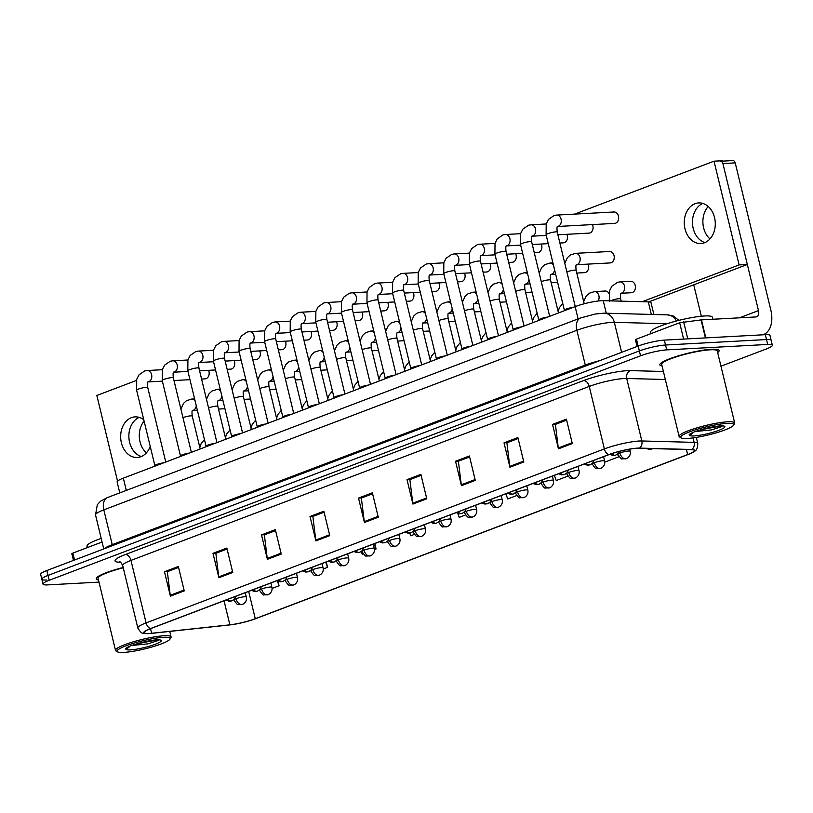 <?xml version="1.0" encoding="UTF-8"?>
<svg xmlns="http://www.w3.org/2000/svg" width="813" height="813" viewBox="0 0 813 813"><rect width="100%" height="100%" fill="white"/><g stroke="black" fill="none" stroke-linecap="round" stroke-linejoin="round"><path stroke-width="1.22" d="M119.775 492.891L117.133 481.967A19.065 2.917 -13.6 0 1 123.342 478.146L575.137 306.633A19.065 2.917 -13.6 0 1 603.236 300.678L648.307 301.877A19.065 2.917 -13.6 0 1 651.04 302.7L653.896 314.499M717.655 352.547A30.498 4.665 166.4 0 0 719.119 350.515A30.498 4.665 166.4 0 0 711.66 349.265A30.498 4.665 166.4 0 0 678.428 355.84A30.498 4.665 166.4 0 0 659.841 364.854A30.498 4.665 166.4 0 0 662.077 365.992A30.498 4.665 166.4 0 1 659.841 364.854A30.498 4.665 166.4 0 1 678.428 355.84A30.498 4.665 166.4 0 1 711.66 349.265A30.498 4.665 166.4 0 1 719.119 350.515A30.498 4.665 166.4 0 1 717.655 352.547M149.145 633.469A20.335 3.11 -13.6 0 1 144.165 632.646A20.335 3.11 -13.6 0 1 150.791 628.571L609.069 454.599A20.335 3.11 -13.6 0 1 639.038 448.237L691.345 449.64A20.335 3.11 -13.6 0 1 694.272 450.514A20.335 3.11 -13.6 0 1 687.646 454.579L255.272 618.713A20.335 3.11 -13.6 0 1 229.866 624.831L151.645 633.266A20.335 3.11 -13.6 0 1 149.145 633.469M148.779 633.612A20.843 3.191 166.4 0 0 151.34 633.398L229.551 624.963A20.843 3.191 166.4 0 0 255.597 618.703L687.971 454.569A20.843 3.191 166.4 0 0 692.066 452.78A20.843 3.191 166.4 0 0 691.772 449.498L639.455 448.105A20.843 3.191 166.4 0 0 608.734 454.619L150.466 628.591A20.843 3.191 166.4 0 0 147.163 633.662A20.843 3.191 166.4 0 0 148.779 633.612M720.958 366.196L766.141 349.041A19.065 2.917 166.4 0 0 772.35 345.22L771.171 340.342A19.065 2.917 166.4 0 0 766.507 339.56L665.532 345.007A19.065 2.917 166.4 0 0 639.364 350.931L48.048 575.411A19.065 2.917 166.4 0 0 41.829 579.222A19.065 2.917 166.4 0 0 46.493 580.004M572.301 443.563L566.397 419.152L552.535 424.416L558.44 448.827L572.301 443.563M566.631 420.128L555.401 424.386L558.287 447.973A5.081 3.191 69.2 0 0 558.44 448.827M555.787 424.244L552.535 424.416M523.796 461.977L517.891 437.567L504.03 442.831L509.934 467.241L523.796 461.977M518.125 438.532L506.885 442.8L509.781 466.388A5.081 3.191 69.2 0 0 509.934 467.241M507.271 442.658L504.03 442.831M475.29 480.392L469.386 455.981L455.524 461.245L461.428 485.656L475.29 480.392M469.619 456.947L458.38 461.215L461.276 484.802A5.081 3.191 69.2 0 0 461.428 485.656M458.766 461.073L455.524 461.245M426.784 498.806L420.88 474.396L407.018 479.66L412.923 504.07L426.784 498.806M421.114 475.361L409.874 479.629L412.77 503.217A5.081 3.191 69.2 0 0 412.923 504.07M410.26 479.487L407.018 479.66M184.246 590.878L178.342 566.468L164.48 571.732L170.395 596.142L184.246 590.878M178.575 567.433L167.346 571.702L170.232 595.289A5.081 3.191 69.2 0 0 170.395 596.142M167.732 571.549L164.48 571.732M232.752 572.464L226.847 548.053L212.986 553.318L218.9 577.728L232.752 572.464M227.081 549.019L215.852 553.287L218.738 576.874A5.081 3.191 69.2 0 0 218.9 577.728M216.238 553.135L212.986 553.318M281.257 554.049L275.353 529.639L261.501 534.903L267.406 559.314L281.257 554.049M275.587 530.604L264.357 534.873L267.243 558.46A5.081 3.191 69.2 0 0 267.406 559.314M264.743 534.72L261.501 534.903M329.773 535.635L323.859 511.225L310.007 516.489L315.911 540.899L329.773 535.635M324.092 512.19L312.863 516.458L315.759 540.045A5.081 3.191 69.2 0 0 315.911 540.899M313.249 516.316L310.007 516.489M378.279 517.22L372.374 492.81L358.513 498.074L364.417 522.485L378.279 517.22M372.608 493.776L361.368 498.044L364.265 521.631A5.081 3.191 69.2 0 0 364.417 522.485M361.755 497.902L358.513 498.074M123.18 567.504A30.498 4.665 166.4 0 0 96.239 578.815A30.498 4.665 166.4 0 0 98.475 579.943A30.498 4.665 166.4 0 1 96.239 578.815A30.498 4.665 166.4 0 1 123.18 567.504M772.35 345.22A19.065 2.917 166.4 0 0 767.685 344.448L666.711 349.885A19.065 2.917 166.4 0 0 640.542 355.809L49.227 580.289A19.065 2.917 166.4 0 0 43.008 584.11A19.065 2.917 166.4 0 0 47.682 584.882L99.003 582.118M554.364 475.371L556.244 480.544L567.85 476.133M604.77 462.119L618.602 456.865L618.256 455.443M409.772 533.165L410.717 535.787L414.295 534.426M374.437 549.558L376.073 548.938L374.773 543.541M361.236 551.509L362.212 554.202L363.106 553.856M323.249 568.988L327.568 567.352L326.257 561.956M272.06 588.419L279.062 585.767L277.944 581.143M505.859 493.776L507.729 498.958L516.662 495.564M457.8 513.43L459.223 517.373L465.483 514.995M376.073 548.938L374.193 543.765M327.568 567.352L325.688 562.179M279.062 585.767L277.233 580.726M618.602 456.865L617.575 454.04M46.859 570.523A19.065 2.917 166.4 0 0 40.65 574.344L41.829 579.222A19.065 2.917 166.4 0 1 48.048 575.411L639.364 350.931A19.065 2.917 166.4 0 1 665.532 345.007L766.507 339.56A19.065 2.917 166.4 0 1 771.171 340.342L769.992 335.454A19.065 2.917 166.4 0 0 765.318 334.682L664.353 340.119A19.065 2.917 166.4 0 0 638.185 346.043L46.859 570.523L49.227 580.289M163.759 462.81A5.721 0.874 166.4 0 0 158.139 464.03A5.721 0.874 166.4 0 0 154.887 465.544L154.561 466.296M189.348 453.095A5.721 0.874 166.4 0 0 183.728 454.315A5.721 0.874 166.4 0 0 180.476 455.829L180.151 456.581M214.937 443.38A5.721 0.874 166.4 0 0 209.317 444.599A5.721 0.874 166.4 0 0 206.075 446.113L205.74 446.865M240.536 433.664A5.721 0.874 166.4 0 0 234.916 434.884A5.721 0.874 166.4 0 0 231.664 436.398L231.339 437.15M266.125 423.949A5.721 0.874 166.4 0 0 260.506 425.169A5.721 0.874 166.4 0 0 257.264 426.683L256.928 427.435M146.36 452.892A20.335 15.508 86.9 0 1 144.084 421.073M139.226 417.384A20.335 15.508 -93.1 0 0 128.901 437.567A20.335 15.508 -93.1 0 0 141.34 456.53A20.335 15.508 -93.1 0 1 128.901 437.567A20.335 15.508 -93.1 0 1 139.226 417.384M102.082 542.007L72.865 553.094L74.542 560.015M73.455 560.431L71.829 553.734L72.865 553.094M709.962 238.941A20.335 15.508 86.9 0 1 708.214 206.502M702.828 203.433A20.335 15.508 -93.1 0 0 692.503 223.616A20.335 15.508 -93.1 0 0 704.942 242.579A20.335 15.508 -93.1 0 1 692.503 223.616A20.335 15.508 -93.1 0 1 702.828 203.433M683.611 339.082L679.658 322.741L636.467 339.143L638.144 346.064M762.777 334.814A25.416 15.975 69.2 0 0 763.407 334.6A25.416 15.975 69.2 0 0 770.805 309.956L735.226 162.885L722.909 163.545L758.488 310.617A6.352 3.994 -110.8 0 1 756.639 316.785A6.352 3.994 -110.8 0 1 755.866 316.948L701.456 319.875L705.816 337.883M722.33 161.147L732.747 160.588A3.181 2.419 86.9 0 1 735.226 162.885M693.743 284.824L701.334 316.227M722.909 163.545A3.181 2.419 -93.1 0 0 720.43 161.248M637.046 346.48L635.431 339.783L636.467 339.143M679.658 322.741L701.456 319.875M101.208 538.419A31.768 4.858 166.4 0 0 87.032 546.153L87.377 547.586M123.251 567.789A28.587 4.37 166.4 0 0 98.088 578.368L115.517 650.38A28.587 4.37 166.4 0 0 116.005 650.949L117.519 651.853A27.317 4.177 166.4 0 0 123.728 652.412A27.317 4.177 166.4 0 0 151.553 647.097A27.317 4.177 166.4 0 0 169.988 639.16A27.317 4.177 166.4 0 0 163.464 637.331A27.317 4.177 166.4 0 0 131.818 643.805A27.317 4.177 166.4 0 0 117.519 651.853M169.988 639.16L170.913 637.666A28.587 4.37 166.4 0 0 171.096 636.935A28.587 4.37 166.4 0 0 164.094 635.756A28.587 4.37 166.4 0 0 132.946 641.924A28.587 4.37 166.4 0 0 115.517 650.38M131.625 645.481L147.905 643.866L158.352 640.481M148.454 640.979L132.539 645.146C128.576 646.579 126.239 647.788 125.527 648.764L126.045 649.353L129.023 647.219M156.33 639.994L136.289 643.987M712.869 319.265L712.381 317.263A31.768 4.858 166.4 0 0 704.607 315.962A31.768 4.858 166.4 0 0 670.003 322.812A31.768 4.858 166.4 0 0 650.634 332.202L650.979 333.635M733.58 425.199L734.515 423.715A28.587 4.37 166.4 0 0 734.688 422.973L717.269 350.962A28.587 4.37 166.4 0 0 710.267 349.793A28.587 4.37 166.4 0 0 679.119 355.962A28.587 4.37 166.4 0 0 661.691 364.407L679.109 436.418A28.587 4.37 166.4 0 0 679.607 436.998L681.111 437.892A27.317 4.177 166.4 0 0 687.331 438.461A27.317 4.177 166.4 0 0 715.155 433.146A27.317 4.177 166.4 0 0 733.58 425.199A27.317 4.177 166.4 0 0 727.066 423.38A27.317 4.177 166.4 0 0 695.42 429.843A27.317 4.177 166.4 0 0 681.111 437.892M734.688 422.973A28.587 4.37 166.4 0 0 727.696 421.805A28.587 4.37 166.4 0 0 696.548 427.973A28.587 4.37 166.4 0 0 679.109 436.418M695.227 431.52L711.497 429.914L721.944 426.53M712.046 427.028L696.141 431.185C692.168 432.628 689.841 433.837 689.129 434.813L689.637 435.392L692.615 433.268M719.932 426.042L699.891 430.036M609.506 301.593L609.598 290.688L611.864 286.237L617.565 282.304L620.014 281.887A5.721 4.36 86.9 0 1 624.486 286.024A5.721 4.36 86.9 0 1 621.386 293.178A5.721 4.36 86.9 0 1 620.868 293.29L631.386 292.731A5.721 4.36 -93.1 0 0 632.402 292.507A5.721 4.36 -93.1 0 0 635.36 286.105A5.721 4.36 -93.1 0 0 630.766 281.308A5.721 4.36 -93.1 0 0 629.75 281.522M564.791 263.341L567.372 257.68L570.33 254.987L575.523 253.341A5.721 4.36 86.9 0 1 579.984 257.467A5.721 4.36 86.9 0 1 576.895 264.632A5.721 4.36 86.9 0 1 576.376 264.733L610.207 262.924A5.721 4.36 -93.1 0 0 611.224 262.701A5.721 4.36 -93.1 0 0 614.181 256.298A5.721 4.36 -93.1 0 0 609.587 251.502A5.721 4.36 -93.1 0 0 608.571 251.715M576.783 273.056L584.608 272.64A5.721 4.36 -93.1 0 0 585.634 272.416A5.721 4.36 -93.1 0 0 588.043 264.113M613.998 211.98L556.62 215.079A5.721 4.36 86.9 0 1 561.214 219.876A5.721 4.36 86.9 0 1 558.257 226.278A5.721 4.36 86.9 0 1 557.992 226.37A5.721 4.36 86.9 0 1 557.474 226.471L614.618 223.402A5.721 4.36 -93.1 0 0 615.634 223.189A5.721 4.36 -93.1 0 0 618.591 216.776A5.721 4.36 -93.1 0 0 613.998 211.98A5.721 4.36 -93.1 0 0 612.982 212.203M557.881 234.794L589.019 233.118A5.721 4.36 -93.1 0 0 590.045 232.904A5.721 4.36 -93.1 0 0 592.453 224.601M559.872 243.026L563.429 242.833A5.721 4.36 -93.1 0 0 564.446 242.62A5.721 4.36 -93.1 0 0 566.854 234.317M534.283 252.741L537.83 252.548A5.721 4.36 -93.1 0 0 538.856 252.335A5.721 4.36 -93.1 0 0 541.265 244.032M508.684 262.457L512.241 262.264A5.721 4.36 -93.1 0 0 513.267 262.05A5.721 4.36 -93.1 0 0 515.666 253.747M483.095 272.172L486.652 271.979A5.721 4.36 -93.1 0 0 487.668 271.766A5.721 4.36 -93.1 0 0 490.076 263.463M457.506 281.887L461.052 281.694A5.721 4.36 -93.1 0 0 462.079 281.481A5.721 4.36 -93.1 0 0 464.487 273.178M431.906 291.603L435.463 291.41A5.721 4.36 -93.1 0 0 436.479 291.196A5.721 4.36 -93.1 0 0 438.888 282.894M406.317 301.318L409.874 301.125A5.721 4.36 -93.1 0 0 410.89 300.912A5.721 4.36 -93.1 0 0 413.299 292.609M380.728 311.033L384.275 310.84A5.721 4.36 -93.1 0 0 385.301 310.627A5.721 4.36 -93.1 0 0 387.71 302.324M355.129 320.749L358.685 320.556A5.721 4.36 -93.1 0 0 359.702 320.342A5.721 4.36 -93.1 0 0 362.11 312.04M303.94 340.18L307.497 339.986A5.721 4.36 -93.1 0 0 308.523 339.773A5.721 4.36 -93.1 0 0 310.922 331.47M278.351 349.895L281.908 349.702A5.721 4.36 -93.1 0 0 282.924 349.488A5.721 4.36 -93.1 0 0 285.333 341.186M252.762 359.61L256.308 359.417A5.721 4.36 -93.1 0 0 257.335 359.204A5.721 4.36 -93.1 0 0 259.743 350.901M227.162 369.326L230.719 369.132A5.721 4.36 -93.1 0 0 231.735 368.919A5.721 4.36 -93.1 0 0 234.144 360.616M329.539 330.464L333.086 330.271A5.721 4.36 -93.1 0 0 334.113 330.058A5.721 4.36 -93.1 0 0 336.521 321.755M201.573 379.041L205.13 378.848A5.721 4.36 -93.1 0 0 206.146 378.634A5.721 4.36 -93.1 0 0 208.555 370.332M695.054 203.697A20.335 15.508 -93.1 0 0 684.536 226.471A20.335 15.508 -93.1 0 0 700.877 243.524A20.335 15.508 -93.1 0 0 704.505 242.752A20.335 15.508 -93.1 0 0 715.013 219.977A20.335 15.508 -93.1 0 0 698.682 202.925A20.335 15.508 -93.1 0 0 695.054 203.697M143.769 419.762A20.335 15.508 -93.1 0 0 135.08 416.876A20.335 15.508 -93.1 0 0 131.452 417.648A20.335 15.508 -93.1 0 0 120.934 440.422A20.335 15.508 -93.1 0 0 137.275 457.475A20.335 15.508 -93.1 0 0 140.903 456.703A20.335 15.508 -93.1 0 0 150.212 446.388M608.622 300.82A5.721 4.36 -93.1 0 0 609.171 299.936M608.998 293.483A5.721 4.36 -93.1 0 0 605.177 291.024A5.721 4.36 -93.1 0 0 604.161 291.237M136.421 380.454L96.838 395.474L117.55 481.113M642.199 301.714L739.119 264.926L714.027 161.177L574.608 214.104M648.764 301.897L747.33 264.479L722.229 160.74L714.027 161.177M739.119 264.926L747.33 264.479M291.715 414.224A5.721 0.874 166.4 0 0 286.105 415.453A5.721 0.874 166.4 0 0 282.853 416.967L282.518 417.719M317.314 404.508A5.721 0.874 166.4 0 0 311.694 405.738A5.721 0.874 166.4 0 0 308.442 407.252L308.117 408.004M342.903 394.793A5.721 0.874 166.4 0 0 337.283 396.022A5.721 0.874 166.4 0 0 334.041 397.537L333.706 398.289M368.502 385.077A5.721 0.874 166.4 0 0 362.883 386.307A5.721 0.874 166.4 0 0 359.631 387.821L359.305 388.573M394.092 375.362A5.721 0.874 166.4 0 0 388.472 376.592A5.721 0.874 166.4 0 0 385.22 378.106L384.895 378.858M419.681 365.647A5.721 0.874 166.4 0 0 414.061 366.876A5.721 0.874 166.4 0 0 410.819 368.391L410.484 369.143M445.28 355.931A5.721 0.874 166.4 0 0 439.66 357.161A5.721 0.874 166.4 0 0 436.408 358.675L436.083 359.427M470.869 346.216A5.721 0.874 166.4 0 0 465.249 347.446A5.721 0.874 166.4 0 0 462.008 348.96L461.672 349.712M496.458 336.501A5.721 0.874 166.4 0 0 490.849 337.73A5.721 0.874 166.4 0 0 487.597 339.245L487.261 339.997M522.058 326.785A5.721 0.874 166.4 0 0 516.438 328.015A5.721 0.874 166.4 0 0 513.186 329.529L512.861 330.281M547.647 317.07A5.721 0.874 166.4 0 0 542.027 318.3A5.721 0.874 166.4 0 0 538.785 319.814L538.45 320.566M573.246 307.355A5.721 0.874 166.4 0 0 567.626 308.584A5.721 0.874 166.4 0 0 564.374 310.099L564.049 310.851M126.31 490.402L123.342 478.146M651.335 314.428L648.307 301.877M606.274 313.218L603.236 300.678M578.104 318.899L575.137 306.633M120.446 562.25A31.768 4.858 -13.6 0 1 125.395 554.517L583.663 380.545A6.352 3.994 -110.8 0 1 589.242 386.429L130.974 560.401A25.416 3.892 166.4 0 0 122.692 565.482C121.137 562.677 120.111 561.468 119.613 561.844M583.663 380.545A31.768 4.858 -13.6 0 1 627.29 370.667A31.768 4.858 -13.6 0 1 630.502 370.616L663.408 371.49M639.455 448.105A6.352 5.467 -88.5 0 0 641.833 440.971L626.711 378.482A25.416 3.892 166.4 0 0 624.14 378.523A25.416 3.892 166.4 0 0 589.242 386.429L604.364 448.918A25.416 3.892 -13.6 0 1 641.833 440.971L694.139 442.374A25.416 3.892 -13.6 0 1 697.788 443.451L696.324 437.404M691.772 449.498A6.352 5.467 -88.5 0 0 694.139 442.374L693.052 437.892M608.734 454.619A6.352 3.994 -110.8 0 1 604.364 448.918L146.096 622.89A6.352 3.994 69.2 0 0 150.466 628.591M147.163 633.662C143.108 632.29 142.783 636.101 137.814 627.982A25.416 3.892 -13.6 0 1 146.096 622.89L130.974 560.401A6.352 3.994 -110.8 0 0 125.395 554.517M640.542 355.809L638.185 346.043M666.711 349.885L664.353 340.119M767.685 344.448L765.318 334.682M665.349 379.508L626.711 378.482A6.352 5.467 91.5 0 1 630.502 370.616M687.646 454.579L686.416 449.508M151.645 633.266L150.537 628.662M229.866 624.831L224.042 600.766M255.272 618.713L248.666 591.417M378.075 516.387L364.265 521.631M329.57 534.802L315.759 540.045M281.064 553.216L267.243 558.46M232.559 571.63L218.738 576.874M184.043 590.045L170.232 595.289M426.581 497.973L412.77 503.217M475.087 479.558L461.276 484.802M523.592 461.144L509.781 466.388M572.098 442.729L558.287 447.973M667.006 323.747L614.343 322.334A25.416 3.892 166.4 0 0 611.772 322.385A25.416 3.892 166.4 0 0 576.874 330.281L103.82 509.863A25.416 3.892 166.4 0 0 95.538 514.954L97.316 504.71L100.599 501.164L107.519 497.546L580.573 317.964A12.703 7.988 -110.8 0 0 576.874 330.281L585.289 365.067A25.416 3.892 -13.6 0 1 599.577 360.698M112.367 545.655A3.181 1.992 69.2 0 0 112.235 544.649L103.82 509.863A12.703 7.988 -110.8 0 1 107.519 497.546M621.599 352.344L614.343 322.334A12.703 10.925 -88.5 0 0 604.15 313.168L667.321 314.855L673.408 316.074L678.916 320.363M104.45 548.663A25.416 3.892 -13.6 0 1 112.235 544.649L585.289 365.067A3.181 1.992 69.2 0 1 585.421 366.074M676.396 321.013A12.703 10.925 -88.5 0 0 667.321 314.855M162.285 369.712L147.133 370.525A5.721 4.36 86.9 0 1 151.726 375.321A5.721 4.36 86.9 0 1 148.769 381.724A5.721 4.36 86.9 0 1 148.505 381.815A5.721 4.36 86.9 0 1 147.986 381.927L162.376 381.155M147.854 381.927L148.068 381.815C147.448 381.937 147.346 383.848 147.742 387.537A5.721 0.874 166.4 0 0 146.34 387.303A5.721 0.874 166.4 0 0 138.759 388.98A5.721 0.874 166.4 0 0 136.625 390.23L136.716 379.325L138.982 374.874L144.673 370.941L147.133 370.525M227.742 599.354A6.352 3.994 69.2 0 0 231.085 601A6.352 3.994 -110.8 0 0 231.868 600.837L229.032 601.224L225.902 600.055M196.258 405.717A5.721 4.36 86.9 0 1 192.996 410.362A5.721 4.36 86.9 0 1 192.478 410.474L197.346 410.219M192.356 410.474L192.559 410.372C191.949 410.484 191.838 412.394 192.234 416.083A5.721 0.874 166.4 0 0 190.831 415.85A5.721 0.874 166.4 0 0 183.25 417.526A5.721 0.874 166.4 0 0 182.966 417.638M180.893 409.071L183.474 403.421L186.431 400.718L191.624 399.071A5.721 4.36 86.9 0 1 195.12 401.002M236.024 598.714A6.352 0.976 166.4 0 0 233.951 599.994C236.38 603.734 237.833 605.268 238.321 604.587L242.386 604.435A6.352 3.994 -110.8 0 1 241.603 604.598A6.352 3.994 69.2 0 1 236.024 598.714A6.352 0.976 166.4 0 1 244.743 596.742A6.352 0.976 166.4 0 1 246.298 597.006C246.847 599.628 246.034 601.844 243.859 603.642L242.386 604.435M187.874 359.996L172.722 360.809A5.721 4.36 86.9 0 1 177.315 365.606A5.721 4.36 86.9 0 1 174.358 372.008A5.721 4.36 86.9 0 1 174.094 372.1A5.721 4.36 86.9 0 1 173.576 372.212L187.966 371.439M173.454 372.212L173.657 372.1C173.047 372.222 172.935 374.132 173.332 377.821A5.721 0.874 166.4 0 0 171.929 377.588A5.721 0.874 166.4 0 0 164.348 379.264A5.721 0.874 166.4 0 0 162.214 380.514L162.305 369.61L164.572 365.159L170.273 361.226L172.722 360.809M213.463 350.281L198.321 351.094A5.721 4.36 86.9 0 1 202.915 355.891A5.721 4.36 86.9 0 1 199.957 362.293A5.721 4.36 86.9 0 1 199.693 362.385A5.721 4.36 86.9 0 1 199.175 362.496L213.565 361.724M199.043 362.496L199.256 362.385C198.636 362.507 198.524 364.417 198.931 368.106A5.721 0.874 166.4 0 0 197.529 367.872A5.721 0.874 166.4 0 0 189.947 369.549A5.721 0.874 166.4 0 0 187.813 370.799L187.905 359.895L190.171 355.444L195.862 351.511L198.321 351.094M239.063 340.566L223.91 341.379A5.721 4.36 86.9 0 1 228.504 346.175A5.721 4.36 86.9 0 1 225.547 352.578A5.721 4.36 86.9 0 1 225.282 352.669A5.721 4.36 86.9 0 1 224.764 352.781L239.154 352.009M224.642 352.781L224.845 352.669C224.225 352.791 224.124 354.702 224.52 358.391A5.721 0.874 166.4 0 0 223.118 358.157A5.721 0.874 166.4 0 0 215.536 359.834A5.721 0.874 166.4 0 0 213.402 361.084L213.494 350.179L215.76 345.718L221.451 341.795L223.91 341.379M264.652 330.85L249.5 331.663A5.721 4.36 86.9 0 1 254.093 336.46A5.721 4.36 86.9 0 1 251.136 342.862A5.721 4.36 86.9 0 1 250.871 342.954A5.721 4.36 86.9 0 1 250.353 343.066L264.743 342.293M250.231 343.066L250.434 342.954C249.825 343.076 249.713 344.986 250.109 348.675A5.721 0.874 166.4 0 0 248.717 348.442A5.721 0.874 166.4 0 0 241.126 350.118A5.721 0.874 166.4 0 0 239.002 351.368L239.093 340.464L241.349 336.003L247.05 332.08L249.5 331.663M253.341 589.638A6.352 3.994 69.2 0 0 256.684 591.285A6.352 3.994 -110.8 0 0 257.457 591.122L254.621 591.508L251.502 590.34M221.858 396.002A5.721 4.36 86.9 0 1 218.595 400.646A5.721 4.36 86.9 0 1 218.077 400.758L222.945 400.504M217.945 400.758L218.158 400.657C217.538 400.768 217.427 402.679 217.833 406.368A5.721 0.874 166.4 0 0 216.431 406.134A5.721 0.874 166.4 0 0 208.85 407.811A5.721 0.874 166.4 0 0 208.555 407.923M206.492 399.356L209.073 393.705L212.03 391.002L217.223 389.356A5.721 4.36 86.9 0 1 220.709 391.287M278.93 579.923A6.352 3.994 69.2 0 0 282.274 581.569A6.352 3.994 -110.8 0 0 283.056 581.407L280.221 581.793L277.091 580.624M247.447 386.287A5.721 4.36 86.9 0 1 244.185 390.931A5.721 4.36 86.9 0 1 243.666 391.043L248.534 390.789M243.544 391.043L243.748 390.941C243.128 391.053 243.026 392.964 243.422 396.653A5.721 0.874 166.4 0 0 242.02 396.419A5.721 0.874 166.4 0 0 234.439 398.096A5.721 0.874 166.4 0 0 234.154 398.207M232.081 389.64L234.662 383.99L237.62 381.287L242.813 379.641A5.721 4.36 86.9 0 1 246.309 381.571M304.519 570.208A6.352 3.994 69.2 0 0 307.863 571.854A6.352 3.994 -110.8 0 0 308.645 571.691L305.81 572.078L302.68 570.909M273.036 376.571A5.721 4.36 86.9 0 1 269.774 381.216A5.721 4.36 86.9 0 1 269.255 381.327L274.123 381.073M269.133 381.327L269.337 381.226C268.727 381.338 268.615 383.248 269.012 386.937A5.721 0.874 166.4 0 0 267.619 386.703A5.721 0.874 166.4 0 0 260.028 388.38A5.721 0.874 166.4 0 0 259.743 388.492M257.67 379.925L260.251 374.275L263.209 371.571L268.402 369.925A5.721 4.36 86.9 0 1 271.898 371.856M261.613 588.998A6.352 0.976 166.4 0 0 259.55 590.279C261.969 594.018 263.432 595.553 263.91 594.872L267.975 594.72A6.352 3.994 -110.8 0 1 267.192 594.882A6.352 3.994 69.2 0 1 261.613 588.998A6.352 0.976 166.4 0 1 270.343 587.027A6.352 0.976 166.4 0 1 271.898 587.291C272.436 589.913 271.623 592.128 269.449 593.927L267.975 594.72M287.213 579.283A6.352 0.976 166.4 0 0 285.139 580.563C287.568 584.303 289.022 585.838 289.499 585.157L293.564 585.004A6.352 3.994 -110.8 0 1 292.792 585.167A6.352 3.994 69.2 0 1 287.213 579.283A6.352 0.976 166.4 0 1 295.932 577.311A6.352 0.976 166.4 0 1 297.487 577.576C298.036 580.197 297.212 582.413 295.038 584.212L293.564 585.004M312.802 569.567A6.352 0.976 166.4 0 0 310.729 570.848C313.157 574.588 314.611 576.122 315.098 575.441L319.163 575.289A6.352 3.994 -110.8 0 1 318.381 575.452A6.352 3.994 69.2 0 1 312.802 569.567A6.352 0.976 166.4 0 1 321.531 567.596A6.352 0.976 166.4 0 1 323.086 567.86C323.625 570.482 322.812 572.698 320.637 574.496L319.163 575.289M338.391 559.852A6.352 0.976 166.4 0 0 336.328 561.133C338.757 564.872 340.21 566.407 340.688 565.726L344.753 565.574A6.352 3.994 -110.8 0 1 343.98 565.736A6.352 3.994 69.2 0 1 338.391 559.852A6.352 0.976 166.4 0 1 347.121 557.881A6.352 0.976 166.4 0 1 348.675 558.145C349.214 560.767 348.401 562.982 346.226 564.781L344.753 565.574M363.99 550.137A6.352 0.976 166.4 0 0 361.917 551.417C364.346 555.157 365.799 556.692 366.277 556.011L370.352 555.858A6.352 3.994 -110.8 0 1 369.569 556.021A6.352 3.994 69.2 0 1 363.99 550.137A6.352 0.976 166.4 0 1 372.71 548.165A6.352 0.976 166.4 0 1 374.265 548.429C374.813 551.051 374 553.267 371.826 555.066L370.352 555.858M389.579 540.421A6.352 0.976 166.4 0 0 387.506 541.702C389.935 545.442 391.388 546.976 391.876 546.295L395.941 546.143A6.352 3.994 -110.8 0 1 395.159 546.306A6.352 3.994 69.2 0 1 389.579 540.421A6.352 0.976 166.4 0 1 398.309 538.45A6.352 0.976 166.4 0 1 399.864 538.714C400.403 541.336 399.59 543.551 397.415 545.35L395.941 546.143M415.179 530.706A6.352 0.976 166.4 0 0 413.106 531.987C415.534 535.726 416.988 537.261 417.465 536.58L421.53 536.428A6.352 3.994 -110.8 0 1 420.758 536.59A6.352 3.994 69.2 0 1 415.179 530.706A6.352 0.976 166.4 0 1 423.898 528.735A6.352 0.976 166.4 0 1 425.453 528.999C426.002 531.621 425.179 533.836 423.004 535.635L421.53 536.428M440.768 520.991A6.352 0.976 166.4 0 0 438.695 522.271C441.124 526.011 442.577 527.546 443.065 526.865L447.13 526.712A6.352 3.994 -110.8 0 1 446.347 526.875A6.352 3.994 69.2 0 1 440.768 520.991A6.352 0.976 166.4 0 1 449.487 519.019A6.352 0.976 166.4 0 1 451.052 519.283C451.591 521.905 450.778 524.121 448.603 525.92L447.13 526.712M466.357 511.275A6.352 0.976 166.4 0 0 464.294 512.556C466.713 516.296 468.176 517.83 468.654 517.149L472.719 516.997A6.352 3.994 -110.8 0 1 471.936 517.159A6.352 3.994 69.2 0 1 466.357 511.275A6.352 0.976 166.4 0 1 475.087 509.304A6.352 0.976 166.4 0 1 476.642 509.558C477.18 512.19 476.367 514.405 474.192 516.204L472.719 516.997M491.956 501.56A6.352 0.976 166.4 0 0 489.883 502.83C492.312 506.58 493.765 508.115 494.243 507.434L498.308 507.282A6.352 3.994 -110.8 0 1 497.536 507.444A6.352 3.994 69.2 0 1 491.956 501.56A6.352 0.976 166.4 0 1 500.676 499.589A6.352 0.976 166.4 0 1 502.231 499.843C502.78 502.475 501.956 504.69 499.782 506.489L498.308 507.282M517.546 491.845A6.352 0.976 166.4 0 0 515.472 493.115C517.901 496.865 519.355 498.399 519.842 497.719L523.907 497.566A6.352 3.994 -110.8 0 1 523.125 497.729A6.352 3.994 69.2 0 1 517.546 491.845A6.352 0.976 166.4 0 1 526.275 489.873A6.352 0.976 166.4 0 1 527.83 490.127C528.369 492.759 527.556 494.975 525.381 496.773L523.907 497.566M543.135 482.129A6.352 0.976 166.4 0 0 541.072 483.4C543.501 487.15 544.954 488.684 545.432 488.003L549.497 487.851A6.352 3.994 -110.8 0 1 548.724 488.013A6.352 3.994 69.2 0 1 543.135 482.129A6.352 0.976 166.4 0 1 551.864 480.158A6.352 0.976 166.4 0 1 553.419 480.412C553.968 483.044 553.145 485.259 550.97 487.058L549.497 487.851M568.734 472.414A6.352 0.976 166.4 0 0 566.661 473.684C569.09 477.434 570.543 478.969 571.021 478.288L575.096 478.135A6.352 3.994 -110.8 0 1 574.313 478.298A6.352 3.994 69.2 0 1 568.734 472.414A6.352 0.976 166.4 0 1 577.454 470.442A6.352 0.976 166.4 0 1 579.008 470.697C579.557 473.329 578.744 475.544 576.569 477.343L575.096 478.135M594.323 462.699A6.352 0.976 166.4 0 0 592.25 463.969C594.679 467.719 596.132 469.253 596.62 468.573L600.685 468.42A6.352 3.994 -110.8 0 1 599.903 468.583A6.352 3.994 69.2 0 1 594.323 462.699A6.352 0.976 166.4 0 1 603.053 460.727A6.352 0.976 166.4 0 1 604.608 460.981C605.146 463.613 604.333 465.829 602.159 467.627L600.685 468.42M619.923 452.983A6.352 0.976 166.4 0 0 617.85 454.254C620.278 458.004 621.732 459.538 622.209 458.857L626.274 458.705A6.352 3.994 -110.8 0 1 625.502 458.867A6.352 3.994 69.2 0 1 619.923 452.983A6.352 0.976 166.4 0 1 628.642 451.012A6.352 0.976 166.4 0 1 630.197 451.266C630.746 453.898 629.923 456.113 627.748 457.912L626.274 458.705M583.693 301.603L586.275 295.952L589.232 293.249L594.425 291.603A5.721 4.36 86.9 0 1 598.886 295.739A5.721 4.36 86.9 0 1 598.144 301.003M648.937 448.512A6.352 3.994 69.2 0 0 651.091 449.152A6.352 3.994 -110.8 0 0 651.874 448.989L649.038 449.376L646.244 448.43M620.746 293.29L620.949 293.178C620.339 293.3 620.228 295.21 620.624 298.899A5.721 0.874 166.4 0 0 619.221 298.666A5.721 0.874 166.4 0 0 611.64 300.343A5.721 0.874 166.4 0 0 610.38 300.871M758.488 310.617L739.505 317.822M705.42 337.913L701.06 319.905M683.631 321.785L687.757 338.858M126.045 649.353A18.171 2.785 166.4 0 0 130.385 649.892A18.171 2.785 166.4 0 0 155.334 644.242A18.171 2.785 166.4 0 0 156.818 639.851A18.171 2.785 166.4 0 0 136.574 643.906M689.637 435.392A18.171 2.785 166.4 0 0 693.987 435.941A18.171 2.785 166.4 0 0 718.936 430.29A18.171 2.785 166.4 0 0 720.409 425.9A18.171 2.785 166.4 0 0 700.166 429.955M290.241 321.135L275.099 321.948A5.721 4.36 86.9 0 1 279.692 326.745A5.721 4.36 86.9 0 1 276.735 333.147A5.721 4.36 86.9 0 1 276.471 333.239A5.721 4.36 86.9 0 1 275.953 333.34L290.343 332.578M275.82 333.35L276.034 333.239C275.414 333.36 275.312 335.271 275.709 338.96A5.721 0.874 166.4 0 0 274.306 338.726A5.721 0.874 166.4 0 0 266.725 340.403A5.721 0.874 166.4 0 0 264.591 341.653L264.682 330.749L266.949 326.287L272.64 322.365L275.099 321.948M315.84 311.409L300.688 312.233A5.721 4.36 86.9 0 1 305.281 317.029A5.721 4.36 86.9 0 1 302.324 323.432A5.721 4.36 86.9 0 1 302.06 323.523A5.721 4.36 86.9 0 1 301.542 323.625L315.932 322.863M301.42 323.635L301.623 323.523C301.013 323.645 300.901 325.556 301.298 329.245A5.721 0.874 166.4 0 0 299.895 329.011A5.721 0.874 166.4 0 0 292.314 330.688A5.721 0.874 166.4 0 0 290.18 331.938L290.271 321.033L292.538 316.572L298.239 312.649L300.688 312.233M341.43 301.694L326.277 302.517A5.721 4.36 86.9 0 1 330.881 307.314A5.721 4.36 86.9 0 1 327.924 313.716A5.721 4.36 86.9 0 1 327.659 313.808A5.721 4.36 86.9 0 1 327.141 313.909L341.521 313.147M327.009 313.92L327.222 313.808C326.602 313.93 326.491 315.84 326.887 319.529A5.721 0.874 166.4 0 0 325.495 319.296A5.721 0.874 166.4 0 0 317.913 320.972A5.721 0.874 166.4 0 0 315.779 322.222L315.871 311.318L318.127 306.857L323.828 302.934L326.277 302.517M330.119 560.492A6.352 3.994 69.2 0 0 333.462 562.139A6.352 3.994 -110.8 0 0 334.234 561.976L331.409 562.362L328.279 561.194M298.635 366.856A5.721 4.36 86.9 0 1 295.373 371.5A5.721 4.36 86.9 0 1 294.855 371.612M294.723 371.612L294.936 371.511C294.316 371.622 294.215 373.533 294.611 377.222A5.721 0.874 166.4 0 0 293.208 376.988A5.721 0.874 166.4 0 0 285.627 378.665A5.721 0.874 166.4 0 0 285.343 378.777M283.27 370.21L285.851 364.559L288.808 361.856L294.001 360.21A5.721 4.36 86.9 0 1 297.487 362.141M355.708 550.777A6.352 3.994 69.2 0 0 359.051 552.423A6.352 3.994 -110.8 0 0 359.834 552.261L356.998 552.647L353.868 551.478M324.224 357.141A5.721 4.36 86.9 0 1 320.962 361.785A5.721 4.36 86.9 0 1 320.444 361.897L325.312 361.643M320.322 361.897L320.525 361.795C319.916 361.907 319.804 363.818 320.2 367.506A5.721 0.874 166.4 0 0 318.798 367.273A5.721 0.874 166.4 0 0 311.216 368.95A5.721 0.874 166.4 0 0 310.932 369.061M308.859 360.494L311.44 354.844L314.397 352.141L319.59 350.494A5.721 4.36 86.9 0 1 323.086 352.425M381.297 541.062A6.352 3.994 69.2 0 0 384.651 542.708A6.352 3.994 -110.8 0 0 385.423 542.545L382.588 542.932L379.458 541.763M349.814 347.425A5.721 4.36 86.9 0 1 346.562 352.07A5.721 4.36 86.9 0 1 346.043 352.181L350.911 351.927M345.911 352.181L346.125 352.08C345.505 352.192 345.393 354.102 345.789 357.791A5.721 0.874 166.4 0 0 344.397 357.557A5.721 0.874 166.4 0 0 336.816 359.234A5.721 0.874 166.4 0 0 336.521 359.346M334.448 350.779L337.029 345.129L339.986 342.425L345.179 340.779A5.721 4.36 86.9 0 1 348.675 342.7M367.029 291.979L351.877 292.802A5.721 4.36 86.9 0 1 356.47 297.599A5.721 4.36 86.9 0 1 353.513 304.001A5.721 4.36 86.9 0 1 353.249 304.092A5.721 4.36 86.9 0 1 352.73 304.194L367.12 303.432M352.598 304.194L352.812 304.092C352.192 304.214 352.09 306.125 352.486 309.814A5.721 0.874 166.4 0 0 351.084 309.58A5.721 0.874 166.4 0 0 343.503 311.257A5.721 0.874 166.4 0 0 341.369 312.507L341.46 301.603L343.726 297.141L349.417 293.219L351.877 292.802M392.618 282.263L377.466 283.087A5.721 4.36 86.9 0 1 382.059 287.883A5.721 4.36 86.9 0 1 379.102 294.286A5.721 4.36 86.9 0 1 378.838 294.377A5.721 4.36 86.9 0 1 378.319 294.479M378.197 294.479L378.401 294.377C377.791 294.499 377.679 296.41 378.075 300.099A5.721 0.874 166.4 0 0 376.673 299.865A5.721 0.874 166.4 0 0 369.092 301.542A5.721 0.874 166.4 0 0 366.958 302.792L367.049 291.887L369.315 287.426L375.017 283.503L377.466 283.087M418.207 272.548L403.065 273.371A5.721 4.36 86.9 0 1 407.659 278.168A5.721 4.36 86.9 0 1 404.701 284.57A5.721 4.36 86.9 0 1 404.437 284.662A5.721 4.36 86.9 0 1 403.919 284.763L418.309 284.001M403.787 284.763L404 284.662C403.38 284.784 403.268 286.694 403.675 290.383A5.721 0.874 166.4 0 0 402.272 290.15A5.721 0.874 166.4 0 0 394.691 291.826A5.721 0.874 166.4 0 0 392.557 293.076L392.649 282.172L394.915 277.711L400.606 273.788L403.065 273.371M443.807 262.833L428.654 263.656A5.721 4.36 86.9 0 1 433.248 268.453A5.721 4.36 86.9 0 1 430.29 274.855A5.721 4.36 86.9 0 1 430.026 274.946A5.721 4.36 86.9 0 1 429.508 275.048L443.898 274.286M429.386 275.048L429.589 274.946C428.969 275.068 428.868 276.979 429.264 280.668A5.721 0.874 166.4 0 0 427.862 280.434A5.721 0.874 166.4 0 0 420.28 282.111A5.721 0.874 166.4 0 0 418.146 283.351L418.238 272.457L420.504 267.995L426.195 264.073L428.654 263.656M469.396 253.117L454.243 253.941A5.721 4.36 86.9 0 1 458.837 258.737A5.721 4.36 86.9 0 1 455.88 265.14A5.721 4.36 86.9 0 1 455.615 265.231A5.721 4.36 86.9 0 1 455.097 265.333L469.487 264.571M454.975 265.333L455.178 265.231C454.569 265.353 454.457 267.264 454.853 270.953A5.721 0.874 166.4 0 0 453.461 270.719A5.721 0.874 166.4 0 0 445.87 272.396A5.721 0.874 166.4 0 0 443.746 273.635L443.837 262.741L446.093 258.28L451.794 254.347L454.243 253.941M406.896 531.346A6.352 3.994 69.2 0 0 410.24 532.993A6.352 3.994 -110.8 0 0 411.022 532.83L408.187 533.216L405.057 532.048M375.413 337.71A5.721 4.36 86.9 0 1 372.151 342.354A5.721 4.36 86.9 0 1 371.632 342.466L376.5 342.212M371.5 342.466L371.714 342.354C371.094 342.476 370.992 344.387 371.389 348.076A5.721 0.874 166.4 0 0 369.986 347.842A5.721 0.874 166.4 0 0 362.405 349.519A5.721 0.874 166.4 0 0 362.12 349.631M360.047 341.064L362.628 335.413L365.586 332.71L370.779 331.064A5.721 4.36 86.9 0 1 374.265 332.984M432.486 521.631A6.352 3.994 69.2 0 0 435.829 523.277A6.352 3.994 -110.8 0 0 436.611 523.115L433.776 523.501L430.646 522.332M401.002 327.995A5.721 4.36 86.9 0 1 397.74 332.639A5.721 4.36 86.9 0 1 397.222 332.751L402.089 332.497M397.1 332.751L397.303 332.639C396.693 332.761 396.581 334.671 396.978 338.36A5.721 0.874 166.4 0 0 395.575 338.127A5.721 0.874 166.4 0 0 387.994 339.804A5.721 0.874 166.4 0 0 387.71 339.915M385.636 331.348L388.218 325.698L391.175 322.995L396.368 321.348A5.721 4.36 86.9 0 1 399.864 323.269M458.085 511.916A6.352 3.994 69.2 0 0 461.428 513.562A6.352 3.994 -110.8 0 0 462.201 513.399L459.365 513.786L456.245 512.617M426.601 318.279A5.721 4.36 86.9 0 1 423.339 322.924A5.721 4.36 86.9 0 1 422.821 323.035L427.689 322.781M422.689 323.035L422.902 322.924C422.282 323.046 422.171 324.956 422.577 328.645A5.721 0.874 166.4 0 0 421.175 328.411A5.721 0.874 166.4 0 0 413.593 330.088A5.721 0.874 166.4 0 0 413.299 330.2M411.236 321.633L413.817 315.983L416.774 313.279L421.967 311.633A5.721 4.36 86.9 0 1 425.453 313.554M483.674 502.2A6.352 3.994 69.2 0 0 487.017 503.847A6.352 3.994 -110.8 0 0 487.8 503.684L484.965 504.07L481.835 502.901M452.191 308.564A5.721 4.36 86.9 0 1 448.928 313.208A5.721 4.36 86.9 0 1 448.41 313.32L453.278 313.066M448.288 313.32L448.491 313.208C447.872 313.33 447.77 315.241 448.166 318.93A5.721 0.874 166.4 0 0 446.764 318.696A5.721 0.874 166.4 0 0 439.183 320.373A5.721 0.874 166.4 0 0 438.898 320.485M436.825 311.918L439.406 306.257L442.363 303.564L447.557 301.918A5.721 4.36 86.9 0 1 451.052 303.838M509.263 492.485A6.352 3.994 69.2 0 0 512.607 494.131A6.352 3.994 -110.8 0 0 513.389 493.969L510.554 494.355L507.424 493.186M477.78 298.849A5.721 4.36 86.9 0 1 474.518 303.493A5.721 4.36 86.9 0 1 473.999 303.605L478.867 303.351M473.877 303.605L474.081 303.493C473.471 303.615 473.359 305.525 473.755 309.214A5.721 0.874 166.4 0 0 472.363 308.981A5.721 0.874 166.4 0 0 464.772 310.657A5.721 0.874 166.4 0 0 464.487 310.769M462.414 302.202L464.995 296.542L467.953 293.849L473.146 292.202A5.721 4.36 86.9 0 1 476.642 294.123M494.985 243.402L479.843 244.225A5.721 4.36 86.9 0 1 484.436 249.022A5.721 4.36 86.9 0 1 481.479 255.424A5.721 4.36 86.9 0 1 481.215 255.516A5.721 4.36 86.9 0 1 480.696 255.617L495.087 254.855M480.564 255.617L480.778 255.516C480.158 255.638 480.056 257.548 480.453 261.237A5.721 0.874 166.4 0 0 479.05 261.003A5.721 0.874 166.4 0 0 471.469 262.68A5.721 0.874 166.4 0 0 469.335 263.92L469.426 253.026L471.692 248.565L477.383 244.632L479.843 244.225M520.584 233.687L505.432 234.51A5.721 4.36 86.9 0 1 510.025 239.307A5.721 4.36 86.9 0 1 507.068 245.709A5.721 4.36 86.9 0 1 506.804 245.8A5.721 4.36 86.9 0 1 506.286 245.902M506.164 245.902L506.367 245.8C505.757 245.922 505.645 247.833 506.042 251.522A5.721 0.874 166.4 0 0 504.639 251.288A5.721 0.874 166.4 0 0 497.058 252.965A5.721 0.874 166.4 0 0 494.924 254.205L495.015 243.311L497.282 238.849L502.983 234.916L505.432 234.51M546.173 223.971L531.021 224.794A5.721 4.36 86.9 0 1 535.625 229.591A5.721 4.36 86.9 0 1 532.667 235.994A5.721 4.36 86.9 0 1 532.403 236.085A5.721 4.36 86.9 0 1 531.885 236.187M531.753 236.187L531.966 236.085C531.346 236.207 531.235 238.118 531.631 241.807A5.721 0.874 166.4 0 0 530.239 241.573A5.721 0.874 166.4 0 0 522.657 243.25A5.721 0.874 166.4 0 0 520.523 244.489L520.615 233.595L522.871 229.134L528.572 225.201L531.021 224.794M557.342 226.471L557.555 226.37C556.935 226.492 556.834 228.392 557.23 232.091A5.721 0.874 166.4 0 0 555.828 231.857A5.721 0.874 166.4 0 0 548.247 233.534A5.721 0.874 166.4 0 0 546.112 234.774L546.204 223.88L548.47 219.419L554.161 215.486L556.62 215.079M534.863 482.77A6.352 3.994 69.2 0 0 538.206 484.416A6.352 3.994 -110.8 0 0 538.978 484.253L536.153 484.639L533.023 483.471M503.379 289.133A5.721 4.36 86.9 0 1 500.117 293.778A5.721 4.36 86.9 0 1 499.599 293.889L504.467 293.635M499.467 293.889L499.68 293.778C499.06 293.899 498.958 295.81 499.355 299.499A5.721 0.874 166.4 0 0 497.952 299.265A5.721 0.874 166.4 0 0 490.371 300.942A5.721 0.874 166.4 0 0 490.087 301.054M488.013 292.487L490.595 286.826L493.552 284.133L498.745 282.487A5.721 4.36 86.9 0 1 502.231 284.408M560.452 473.054A6.352 3.994 69.2 0 0 563.795 474.701A6.352 3.994 -110.8 0 0 564.578 474.538L561.742 474.924L558.612 473.755M528.968 279.418A5.721 4.36 86.9 0 1 525.706 284.062A5.721 4.36 86.9 0 1 525.188 284.164M525.066 284.174L525.269 284.062C524.659 284.184 524.548 286.095 524.944 289.784A5.721 0.874 166.4 0 0 523.542 289.55A5.721 0.874 166.4 0 0 515.96 291.227A5.721 0.874 166.4 0 0 515.676 291.339M513.603 282.772L516.184 277.111L519.141 274.418L524.334 272.772A5.721 4.36 86.9 0 1 527.83 274.692M586.041 463.339A6.352 3.994 69.2 0 0 589.395 464.985A6.352 3.994 -110.8 0 0 590.167 464.823L587.332 465.209L584.201 464.04M554.557 269.703A5.721 4.36 86.9 0 1 551.305 274.347A5.721 4.36 86.9 0 1 550.787 274.448M550.655 274.459L550.868 274.347C550.249 274.469 550.137 276.379 550.533 280.068A5.721 0.874 166.4 0 0 549.141 279.835A5.721 0.874 166.4 0 0 541.56 281.511A5.721 0.874 166.4 0 0 541.265 281.623M539.192 273.056L541.773 267.396L544.73 264.703L549.923 263.056A5.721 4.36 86.9 0 1 553.419 264.977M611.681 453.664A6.352 3.994 69.2 0 0 614.984 455.27A6.352 3.994 -110.8 0 0 615.766 455.107L612.931 455.493L609.801 454.325M576.244 264.743L576.458 264.632C575.838 264.753 575.736 266.664 576.132 270.353A5.721 0.874 166.4 0 0 574.73 270.119A5.721 0.874 166.4 0 0 567.149 271.796A5.721 0.874 166.4 0 0 566.864 271.908M692.066 452.78C694.221 450.656 697.473 452.221 697.788 443.451M43.008 584.11L41.829 579.222M137.814 627.982L122.692 565.482M580.573 317.964L595.197 314.031L604.15 313.168M95.538 514.954L103.749 548.927M154.866 465.605L136.625 390.23M165.761 462.038L147.742 387.537M173.992 380.535L189.957 379.671M218.484 409.081L224.937 408.726M200.191 448.969L192.234 416.083M191.624 399.071L194.612 398.909M206.228 398.289L206.776 398.258M235.811 596.295L234.276 599.211L231.868 600.837M204.459 439.599L201.157 443.583L199.795 447.343M245.262 592.707L246.298 597.006M180.456 455.89L162.214 380.514M191.36 452.323L173.332 377.821M199.581 370.809L215.547 369.956M206.045 446.174L187.813 370.799M216.949 442.607L198.931 368.106M225.171 361.094L241.146 360.24M231.644 436.459L213.402 361.084M242.548 432.892L224.52 358.391M250.77 351.379L266.735 350.525M257.233 426.744L239.002 351.368M268.138 423.177L250.109 348.675M276.359 341.663L292.334 340.81M244.073 399.366L250.526 399.01M225.79 439.254L217.833 406.368M217.223 389.356L220.211 389.193M231.817 388.573L232.366 388.543M261.4 586.58L259.865 589.496L257.457 591.122M269.672 389.651L276.115 389.295M251.38 429.538L243.422 396.653M242.813 379.641L245.8 379.478M257.416 378.858L257.965 378.828M286.999 576.864L285.454 579.781L283.056 581.407M295.261 379.935L301.714 379.58M276.969 419.823L269.012 386.937M268.402 369.925L271.39 369.763M283.005 369.143L283.554 369.112M312.588 567.149L311.054 570.065L308.645 571.691M230.049 429.884L226.746 433.868L225.394 437.628M270.861 582.992L271.898 587.291M255.638 420.169L252.345 424.152L250.983 427.912M296.45 573.277L297.487 577.576M281.237 410.453L277.934 414.437L276.572 418.197M322.039 563.561L323.086 567.86M306.826 400.738L303.534 404.722L302.172 408.482M347.639 553.846L348.675 558.145M332.426 391.023L329.123 395.006L327.761 398.766M373.228 544.131L374.265 548.429M358.015 381.307L354.712 385.291L353.35 389.051M398.817 534.415L399.864 538.714M383.604 371.582L380.311 375.576L378.949 379.336M424.416 524.7L425.453 528.999M409.203 361.866L405.9 365.86L404.539 369.61M450.006 514.985L451.052 519.283M434.792 352.151L431.49 356.145L430.138 359.895M475.605 505.269L476.642 509.558M460.382 342.436L457.089 346.429L455.727 350.179M501.194 495.554L502.231 499.843M485.981 332.72L482.678 336.714L481.316 340.464M526.783 485.839L527.83 490.127M511.57 323.005L508.277 326.999L506.916 330.749M552.383 476.123L553.419 480.412M537.169 313.29L533.867 317.283L532.505 321.033M577.972 466.408L579.008 470.697M562.759 303.574L559.456 307.568L558.094 311.318M603.561 456.693L604.608 460.981M594.425 291.603L605.177 291.024M629.689 449.162L630.197 451.266M621.173 301.156L620.624 298.899M620.014 281.887L630.766 281.308M652.687 448.603L651.874 448.989M763.407 334.6L762.848 334.814M141.97 642.453L158.342 639.963M169.754 631.416L171.096 636.935M705.572 428.502L721.944 426.012M282.822 417.028L264.591 341.653M293.727 413.461L275.709 338.96M301.958 331.948L317.924 331.094M308.422 407.313L290.18 331.938M319.326 403.746L301.298 329.245M327.548 322.233L343.513 321.379M334.011 397.598L315.779 322.222M344.915 394.031L326.887 319.529M353.137 312.517L369.112 311.664M294.845 371.622L299.723 371.358M320.861 370.22L327.304 369.864M302.568 410.108L294.611 377.222M294.001 360.21L296.989 360.047M308.605 359.427L309.143 359.397M338.178 557.433L336.643 560.35L334.234 561.976M346.45 360.505L352.893 360.149M328.157 400.392L320.2 367.506M319.59 350.494L322.578 350.332M334.194 349.712L334.743 349.681M363.777 547.718L362.242 550.635L359.834 552.261M372.039 350.789L378.492 350.433M353.746 390.677L345.789 357.791M345.179 340.779L348.167 340.617M359.783 339.997L360.332 339.966M389.366 538.003L387.831 540.919L385.423 542.545M359.61 387.882L341.369 312.507M370.504 384.315L352.486 309.814M378.736 302.802L394.701 301.948M385.199 378.167L366.958 302.792M396.104 374.6L378.075 300.099M378.319 294.489L392.709 293.717M404.325 293.087L420.291 292.233M410.789 368.452L392.557 293.076M421.693 364.885L403.675 290.383M429.914 283.371L445.89 282.518M436.388 358.736L418.146 283.351M447.292 355.169L429.264 280.668M455.514 273.656L471.479 272.802M461.977 349.021L443.746 273.635M472.881 345.454L454.853 270.953M481.103 263.94L497.078 263.077M397.638 341.074L404.081 340.718M379.346 380.962L371.389 348.076M370.779 331.064L373.767 330.901M385.382 330.281L385.931 330.251M414.965 528.287L413.421 531.204L411.022 532.83M423.227 331.348L429.681 331.003M404.935 371.246L396.978 338.36M396.368 321.348L399.356 321.186M410.971 320.566L411.52 320.535M440.555 518.572L439.02 521.489L436.611 523.115M448.817 321.633L455.27 321.287M430.534 361.531L422.577 328.645M421.967 311.633L424.955 311.47M436.561 310.851L437.109 310.82M466.144 508.857L464.609 511.773L462.201 513.399M474.416 311.918L480.859 311.572M456.123 351.816L448.166 318.93M447.557 301.918L450.544 301.755M462.16 301.125L462.709 301.105M491.743 499.141L490.198 502.058L487.8 503.684M500.005 302.202L506.458 301.857M481.713 342.1L473.755 309.214M473.146 292.202L476.133 292.04M487.749 291.41L488.298 291.389M517.332 489.426L515.798 492.343L513.389 493.969M487.566 339.306L469.335 263.92M498.471 335.739L480.453 261.237M506.702 254.225L522.668 253.361M513.166 329.59L494.924 254.205M524.07 326.023L506.042 251.522M506.286 245.912L520.676 245.14M532.291 244.51L548.257 243.646M538.755 319.875L520.523 244.489M549.659 316.308L531.631 241.807M531.875 236.197L546.265 235.424M564.354 310.16L546.112 234.774M575.258 306.592L557.23 232.091M525.605 292.487L532.048 292.141M507.312 332.385L499.355 299.499M498.745 282.487L501.733 282.324M513.349 281.694L513.887 281.674M542.921 479.711L541.387 482.627L538.978 484.253M525.188 284.174L530.056 283.92M551.194 282.772L557.637 282.426M532.901 322.67L524.944 289.784M524.334 272.772L527.322 272.609M538.938 271.979L539.486 271.959M568.521 469.995L566.986 472.912L564.578 474.538M550.777 274.459L555.655 274.194M558.49 312.954L550.533 280.068M549.923 263.056L552.911 262.894M564.527 262.264L565.076 262.233M594.11 460.28L592.575 463.197L590.167 464.823M584.222 303.788L576.132 270.353M575.523 253.341L609.587 251.502M619.465 451.367L618.165 453.481L615.766 455.107"/></g></svg>
